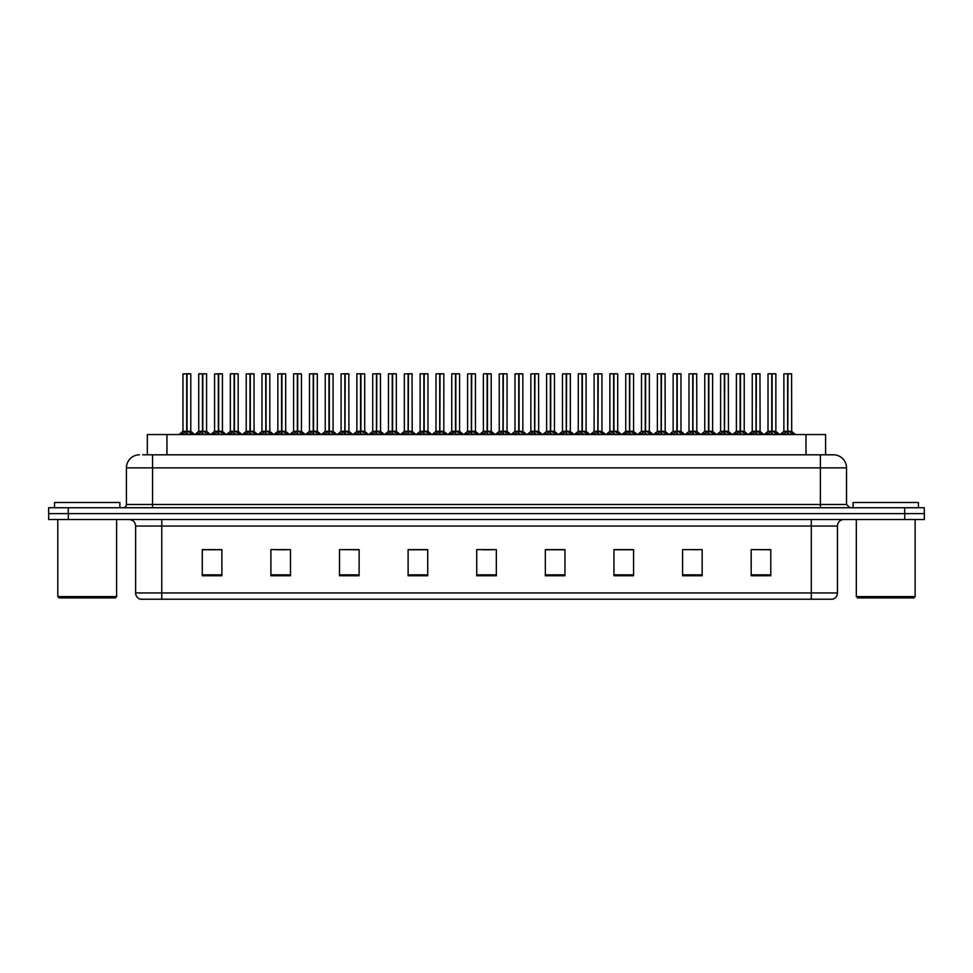 <?xml version="1.0" encoding="UTF-8"?>
<svg xmlns="http://www.w3.org/2000/svg" width="973" height="973" viewBox="0 0 973 973"><rect width="100%" height="100%" fill="white"/><g stroke="black" fill="none" stroke-linecap="round" stroke-linejoin="round"><path stroke-width="1.46" d="M147.337 454.805L147.337 434.554L825.603 434.554L825.603 454.805M837.437 592.946C837.254 596.084 835.685 598.176 832.73 599.222L811.3 599.222L811.3 592.946L837.437 592.946L837.437 526.04A6.531 6.531 0 0 1 843.98 519.497M811.3 599.222L140.331 599.222A6.531 6.531 0 0 1 135.624 592.946L135.624 526.04C135.235 522.063 133.058 519.886 129.093 519.497M904.744 519.497L924.35 519.497L924.35 513.622L48.65 513.622L48.65 507.736L68.256 507.736L68.256 513.622L904.744 513.622L904.744 519.497L48.711 519.497L48.711 513.622M770.786 575.761L770.786 549.623L751.18 549.623L751.18 575.761L770.786 575.761M702.178 575.761L702.178 549.623L682.572 549.623L682.572 575.761L702.178 575.761M633.557 575.761L633.557 549.623L613.963 549.623L613.963 575.761L633.557 575.761M564.948 575.761L564.948 549.623L545.342 549.623L545.342 575.761L564.948 575.761M221.88 575.761L221.88 549.623L202.275 549.623L202.275 575.761L221.88 575.761M290.489 575.761L290.489 549.623L270.895 549.623L270.895 575.761L290.489 575.761M359.11 575.761L359.11 549.623L339.504 549.623L339.504 575.761L359.11 575.761M427.719 575.761L427.719 549.623L408.113 549.623L408.113 575.761L427.719 575.761M496.339 575.761L496.339 549.623L476.734 549.623L476.734 575.761L496.339 575.761M924.35 519.497L924.35 513.622M624.763 549.757L618.706 549.623M688.008 549.623L697.811 549.757M767.04 549.623L761.068 549.623M751.265 549.623L770.786 549.757M419.132 549.757L413.172 549.623M355.875 549.757L349.915 549.623M340.112 549.623L359.11 549.757M276.855 549.757L286.658 549.757M213.598 549.623L207.541 549.623M561.506 549.623L555.449 549.623M545.646 549.757L564.948 549.757M482.389 549.757L492.192 549.757M427.719 549.757L408.113 549.757M221.88 549.757L202.275 549.757M633.557 549.757L613.963 549.757M142.958 454.805L830.273 454.805M142.666 454.805L152.554 454.805L152.554 467.879L126.417 467.879L126.417 504.476A3.272 3.272 0 0 1 123.145 507.736M139.48 454.805A13.075 13.075 0 0 0 126.417 467.879M833.46 454.805A13.075 13.075 0 0 1 846.522 467.879L820.385 467.879L820.385 454.805L833.253 454.805M846.522 467.879L846.522 504.476L849.794 507.736M924.289 507.736L924.289 513.622L924.289 507.736L68.256 507.736M197.105 434.554L202.469 431.331L202.469 433.617L202.591 430.625L208.186 434.554M202.481 373.778L198.723 373.912L202.481 373.778L198.723 373.912L198.723 431.282L202.469 431.331M206.434 373.778L202.81 373.912L206.568 373.912L206.568 431.282L198.723 431.282L194.892 434.554L198.723 431.282M202.469 373.912L202.469 431.282L202.591 373.778M202.81 373.778L202.81 431.331M198.857 373.778L203.953 373.778M205.096 434.554L202.81 433.617M202.469 433.617L200.183 434.554M202.81 373.912L202.81 431.282L206.568 431.282L206.568 373.912M186.707 373.912L182.96 373.912L186.707 373.778L186.707 433.617L187.047 430.638L192.423 434.554M190.672 373.778L187.047 373.778L187.047 431.282L187.047 373.778M181.331 434.554L186.707 431.331M186.269 431.538L182.839 431.538L186.707 431.282L182.96 431.282L182.96 373.912L188.178 373.778M187.047 373.912L190.793 373.912L190.793 431.282L187.047 431.282L190.915 431.538L187.473 431.538M186.877 431.282L187.047 433.617L187.047 431.331M186.707 431.282L186.816 373.778L185.563 373.778M189.334 434.554L187.047 433.617M186.707 433.617L184.42 434.554M115.3 597.921L59.11 597.921L57.796 596.607L116.614 596.607L115.3 597.921M57.796 519.497L57.796 596.607M116.614 519.497L116.614 596.607M119.874 507.736L119.874 502.506L54.537 502.506L54.537 507.736M913.829 597.921L857.627 597.921L856.325 596.607L915.131 596.607L913.829 597.921M856.325 519.497L856.325 596.607M915.131 519.497L915.131 596.607M918.403 507.736L918.403 502.506L853.053 502.506L853.053 507.736M228.728 434.554L234.104 431.331L234.104 433.617L234.213 430.625L239.808 434.554M234.104 373.778L230.346 373.912L234.104 373.778L230.346 373.912L230.346 431.282L234.104 431.331M238.057 373.778L234.432 373.778L238.19 373.912L238.19 431.282L230.358 431.282L226.514 434.554L230.358 431.282M234.104 373.912L234.104 431.282L234.213 373.778M234.432 373.778L234.444 431.331M230.479 373.778L235.575 373.778M236.731 434.554L234.444 433.617M234.104 433.617L231.817 434.554M234.444 373.912L234.444 431.282L238.312 431.538L234.87 431.538M260.363 434.554L265.726 431.331L265.726 433.617L265.848 430.625L271.443 434.554M265.738 373.778L261.98 373.912L265.738 373.778L261.98 373.912L261.98 431.282L265.726 431.331M269.691 373.778L266.067 373.912L269.825 373.912L269.825 431.282L261.98 431.282L258.137 434.554L261.98 431.282M265.726 373.912L265.836 430.625M266.067 373.778L266.067 431.331M262.114 373.778L267.21 373.778M268.353 434.554L266.067 433.617M265.726 433.617L263.44 434.554M266.067 373.912L266.067 431.282L269.935 431.538L266.505 431.538M265.848 373.778L265.848 430.625M291.985 434.554L297.361 431.331L297.361 433.617L297.47 430.625L303.065 434.554M297.361 373.778L293.603 373.912L297.361 373.778L293.603 373.912L293.603 431.282L297.361 431.331M301.314 373.778L298.833 373.778L301.448 373.912L301.448 431.282L297.531 431.282L297.58 373.778L301.448 373.912L297.689 373.778M297.361 373.912L297.361 431.282L293.603 431.282L289.772 434.554L293.603 431.282M293.737 373.778L298.833 373.778M297.702 431.331L297.47 373.778M299.988 434.554L297.702 433.617M297.361 433.617L295.074 434.554M297.702 373.912L297.702 431.282L301.569 431.538L298.127 431.538M323.608 434.554L328.983 431.331L328.983 433.617L329.093 430.625L334.7 434.554M328.983 373.778L325.237 373.912L328.983 373.778L325.237 373.912L325.237 431.282L328.983 431.331M332.948 373.778L329.324 373.912L333.07 373.912L333.07 431.282L325.237 431.282L325.237 373.912M328.983 373.912L328.983 431.282L329.093 373.778M329.324 373.778L329.324 431.331M325.359 373.778L330.455 373.778M331.611 434.554L329.324 433.617M328.983 433.617L326.697 434.554M329.324 373.912L329.324 431.282L333.07 431.282L333.07 373.912M218.329 373.912L214.583 373.912L218.341 373.778L218.329 433.617L218.67 430.638L224.045 434.554M222.294 373.778L218.67 373.778L218.67 431.282L218.67 373.778M249.964 373.912L246.205 373.912L249.964 373.778L249.964 433.617L250.304 430.638L255.668 434.554M253.917 373.778L250.292 373.778L250.304 431.282L250.292 373.778M281.586 373.912L277.84 373.912L281.598 373.778L281.586 433.617L281.927 430.638L287.303 434.554M285.551 373.778L281.927 373.778L281.927 431.282L281.927 373.778M313.209 373.912L309.463 373.912L313.221 373.778L313.209 433.617L313.561 430.638L318.925 434.554M317.174 373.778L314.693 373.778L317.307 373.912L317.307 431.282L313.391 431.282L313.44 373.778L317.307 373.912L317.307 431.282L313.561 431.282L313.549 373.778M313.221 373.778L309.463 373.912L309.463 431.282L313.209 431.282M212.965 434.554L218.329 431.331M217.903 431.538L214.461 431.538L218.329 431.282L214.583 431.282L214.583 373.912L219.813 373.778M218.67 373.912L222.428 373.912L222.428 431.282L218.67 431.282L222.549 431.538L219.107 431.538M218.499 431.282L218.67 433.617L218.67 431.331M218.329 431.282L218.451 373.778L217.198 373.778M220.956 434.554L218.67 433.617M218.329 433.617L216.042 434.554M244.588 434.554L249.964 431.331M249.526 431.538L246.096 431.538L249.964 431.282L246.218 431.282L246.205 373.912L251.435 373.778M250.304 373.912L254.05 373.912L254.05 431.282L250.304 431.282L254.172 431.538L250.73 431.538M250.134 431.282L250.304 433.617L250.304 431.331M249.964 431.282L250.073 373.778L248.82 373.778M252.591 434.554L250.304 433.617M249.964 433.617L247.677 434.554M276.21 434.554L281.586 431.331M281.161 431.538L277.719 431.538L281.586 431.282L277.84 431.282L277.84 373.912L283.07 373.778M281.927 373.912L285.685 373.912L285.685 431.282L281.927 431.282L285.794 431.538L282.365 431.538M281.756 431.282L281.927 433.617L281.927 431.331M281.586 431.282L281.696 373.778L280.455 373.778M284.213 434.554L281.927 433.617M281.586 433.617L279.3 434.554M307.845 434.554L313.209 431.331M309.463 373.912L309.463 431.282L313.221 431.282L313.33 373.778M312.078 373.778L314.693 373.778M313.391 431.282L313.561 433.617L313.561 431.331M315.848 434.554L313.561 433.617M313.209 433.617L310.922 434.554M339.468 434.554L344.843 431.331L344.843 433.617L344.953 430.625L350.56 434.554M344.843 373.778L341.097 373.912L344.843 373.778L341.097 373.912L341.097 431.282L344.843 431.331M348.808 373.778L348.93 431.282L345.184 431.282L348.93 431.282L348.808 373.778L345.184 373.778L345.014 431.282L345.184 373.778M344.843 373.912L344.843 431.282L341.097 431.282L341.097 373.912M343.712 373.778L346.315 373.778M345.014 431.282L345.184 433.617L345.184 431.331M347.47 434.554L345.184 433.617M344.843 433.617L342.557 434.554M344.953 373.778L344.843 431.282M371.102 434.554L376.466 431.331L376.466 433.617L376.587 430.625L382.182 434.554M376.478 373.778L372.72 373.912L376.478 373.778L372.72 373.912L372.72 431.282L376.466 431.331M380.431 373.778L380.565 431.282L376.806 431.282L380.565 431.282L380.431 373.778L376.806 373.778L376.636 431.282L376.806 373.778M376.466 373.912L376.466 431.282L372.72 431.282L372.72 373.912M375.335 373.778L377.95 373.778M376.806 431.331L376.806 433.617L376.636 431.282M379.093 434.554L376.806 433.617M376.466 433.617L374.179 434.554M376.587 373.778L376.466 431.282M402.725 434.554L408.101 431.331L408.101 433.617L408.21 430.625L413.805 434.554M408.101 373.778L404.342 373.912L408.101 373.778L404.342 373.912L404.342 431.282L408.101 431.331M412.053 373.778L412.187 431.282L408.441 431.282L412.187 431.282L412.053 373.778L408.429 373.778L408.271 431.282L408.429 373.778M408.101 373.912L408.101 431.282L404.354 431.282L404.342 373.912M406.957 373.778L409.572 373.778M408.271 431.282L408.441 433.617L408.441 431.331M410.728 434.554L408.441 433.617M408.101 433.617L405.814 434.554M408.21 373.778L408.101 431.282M434.347 434.554L439.723 431.331L439.723 433.617L439.832 430.625L445.439 434.554M439.735 373.778L435.977 373.912L439.735 373.778L435.977 373.912L435.977 431.282L439.723 431.331M440.501 431.538L443.931 431.538L440.064 431.282L443.822 431.282L443.822 373.912L440.064 373.778L439.893 431.282L440.064 373.778M439.723 373.912L439.723 431.282L435.977 431.282L432.134 434.554L435.977 431.282M438.592 373.778L441.207 373.778M439.893 431.282L440.064 433.617L440.064 431.331M442.35 434.554L440.064 433.617M439.723 433.617L437.436 434.554M439.832 373.778L439.723 431.282M465.982 434.554L471.358 431.331L471.346 433.617L471.467 430.625L477.062 434.554M471.358 373.778L467.599 373.912L471.358 373.778L467.599 373.912L467.599 431.282L471.358 431.331M472.124 431.538L475.566 431.538L471.698 431.282L475.444 431.282L475.444 373.912L471.686 373.778L471.528 431.282L471.686 373.778M471.358 373.912L471.358 431.282L467.599 431.282L463.768 434.554L467.599 431.282M470.214 373.778L472.829 373.778M471.528 431.282L471.698 433.617L471.698 431.331M473.985 434.554L471.698 433.617M471.346 433.617L469.071 434.554M471.467 373.778L471.358 431.282M497.604 434.554L502.98 431.331L502.98 433.617L503.09 430.625L508.697 434.554M502.98 373.778L499.234 373.912L502.98 373.778L499.234 373.912L499.234 431.282L502.98 431.331M503.746 431.538L507.188 431.538L503.321 431.282L507.067 431.282L507.067 373.912L503.321 373.778L503.15 431.282L503.321 373.778M502.98 373.912L502.98 431.282L499.234 431.282L495.391 434.554L499.234 431.282M501.849 373.778L504.452 373.778M503.15 431.282L503.321 433.617L503.321 431.331M505.607 434.554L503.321 433.617M502.98 433.617L500.694 434.554M503.09 373.778L502.98 431.282M529.239 434.554L534.603 431.331L534.603 433.617L534.724 430.625L540.319 434.554M534.615 373.778L530.857 373.912L534.615 373.778L530.857 373.912L530.857 431.282L534.603 431.331M538.568 373.778L538.701 431.282L534.943 431.282L538.701 431.282L538.568 373.778L534.943 373.778L534.773 431.282L534.943 373.778M534.603 373.912L534.603 431.282L530.857 431.282L530.857 373.912M533.472 373.778L536.087 373.778M534.773 431.282L534.943 433.617L534.943 431.331M537.23 434.554L534.943 433.617M534.603 433.617L532.316 434.554M534.724 373.778L534.603 431.282M560.862 434.554L566.237 431.331L566.237 433.617L566.347 430.625L571.942 434.554M566.237 373.778L562.479 373.912L566.237 373.778L562.479 373.912L562.479 431.282L566.237 431.331M567.004 431.538L570.446 431.538L566.578 431.282L570.324 431.282L570.324 373.912L566.566 373.778L566.408 431.282L566.566 373.778M566.237 373.912L566.237 431.282L562.491 431.282L558.648 434.554L562.37 431.538L565.799 431.538M565.094 373.778L567.709 373.778M566.408 431.282L566.578 433.617L566.578 431.331M568.864 434.554L566.578 433.617M566.237 433.617L563.951 434.554M566.347 373.778L566.237 431.282M592.496 434.554L597.86 431.331L597.86 433.617L597.969 430.625L603.576 434.554M597.872 373.778L594.114 373.912L597.872 373.778L594.114 373.912L594.114 431.282L597.86 431.331M598.638 431.538L602.068 431.538L598.2 431.282L601.959 431.282L601.959 373.912L598.2 373.778L598.03 431.282L598.2 373.778M597.86 373.912L597.86 431.282L594.114 431.282L594.114 373.912M596.729 373.778L599.344 373.778M598.03 431.282L598.2 433.617L598.2 431.331M600.487 434.554L598.2 433.617M597.86 433.617L595.573 434.554M597.969 373.778L597.86 431.282M624.119 434.554L629.495 431.331L629.495 433.617L629.604 430.625L635.199 434.554M629.495 373.778L625.736 373.912L629.495 373.778L625.736 373.912L625.736 431.282L629.495 431.331M630.261 431.538L633.703 431.538L629.835 431.282L633.581 431.282L633.581 373.912L629.823 373.778L629.665 431.282L629.823 373.778M629.495 373.912L629.495 431.282L625.736 431.282L621.905 434.554L625.615 431.538L629.057 431.538M628.351 373.778L630.966 373.778M629.665 431.282L629.835 433.617L629.835 431.331M632.122 434.554L629.835 433.617M629.495 433.617L627.208 434.554M629.604 373.778L629.495 431.282M655.741 434.554L661.117 431.331L661.117 433.617L661.226 430.625L666.833 434.554M661.117 373.778L657.371 373.912L661.117 373.778L657.371 373.912L657.371 431.282L661.117 431.331M665.082 373.778L665.204 431.282L661.458 431.282L665.204 431.282L665.082 373.778L661.458 373.778L661.287 431.282L661.458 373.778M661.117 373.912L661.117 431.282L657.371 431.282L657.371 373.912M659.986 373.778L662.589 373.778M661.287 431.282L661.458 433.617L661.458 431.331M663.744 434.554L661.458 433.617M661.117 433.617L658.83 434.554M661.226 373.778L661.117 431.282M687.376 434.554L692.74 431.331L692.74 433.617L692.861 430.625L698.456 434.554M692.752 373.778L688.993 373.912L692.752 373.778L688.993 373.912L688.993 431.282L692.74 431.331M696.704 373.778L696.838 431.282L693.08 431.282L696.838 431.282L696.704 373.778L693.08 373.778L692.91 431.282L693.08 373.778M692.74 373.912L692.74 431.282L688.993 431.282L688.993 373.912M691.608 373.778L694.223 373.778M692.91 431.282L693.08 433.617L693.08 431.331M695.367 434.554L693.08 433.617M692.74 433.617L690.453 434.554M692.861 373.778L692.74 431.282M718.998 434.554L724.374 431.331L724.374 433.617L724.484 430.625L730.078 434.554M724.374 373.778L720.616 373.912L724.374 373.778L720.616 373.912L720.616 431.282L724.374 431.331M728.327 373.778L728.461 431.282L724.715 431.282L728.461 431.282L728.327 373.778L724.703 373.778L724.544 431.282L724.703 373.778M724.374 373.912L724.374 431.282L720.628 431.282L720.616 373.912M723.231 373.778L725.846 373.778M724.544 431.282L724.715 433.617L724.715 431.331M727.001 434.554L724.715 433.617M724.374 433.617L722.088 434.554M724.484 373.778L724.374 431.282M750.633 434.554L755.997 431.331L755.997 433.617L756.118 430.625L761.713 434.554M756.009 373.778L752.251 373.912L756.009 373.778L752.251 373.912L752.251 431.282L755.997 431.331M759.962 373.778L760.095 431.282L756.337 431.282L760.095 431.282L759.962 373.778L756.337 373.778L756.167 431.282L756.337 373.778M755.997 373.912L755.997 431.282L752.251 431.282L748.407 434.554L752.129 431.538L755.571 431.538M754.866 373.778L757.481 373.778M756.337 431.331L756.337 433.617L756.167 431.282M758.624 434.554L756.337 433.617M755.997 433.617L753.71 434.554M756.118 373.778L755.997 431.282M782.256 434.554L787.631 431.331L787.631 433.617L787.741 430.625L793.336 434.554M787.631 373.778L783.873 373.912L787.631 373.778L783.873 373.912L783.873 431.282L787.631 431.331M791.584 373.778L791.718 431.282L787.972 431.282L791.718 431.282L791.584 373.778L787.96 373.778L787.802 431.282L787.96 373.778M787.631 373.912L787.631 431.282L783.873 431.282L780.042 434.554L783.873 431.282M786.488 373.778L789.103 373.778M787.802 431.282L787.972 433.617L787.972 431.331M790.258 434.554L787.972 433.617M787.631 433.617L785.345 434.554M787.741 373.778L787.631 431.282M355.242 434.554L360.606 431.331L360.606 433.617L360.728 430.625L366.322 434.554M360.618 373.778L356.86 373.912L360.618 373.778L356.86 373.912L356.86 431.282L360.606 431.331M364.571 373.778L360.947 373.912L364.705 373.912L364.705 431.282L356.86 431.282L353.029 434.554L356.86 431.282M360.606 373.912L360.606 431.282L360.728 373.778M360.947 373.778L360.947 431.331M356.994 373.778L362.09 373.778M363.233 434.554L360.947 433.617M360.606 433.617L358.319 434.554M360.947 373.912L360.947 431.282L364.705 431.282L364.705 373.912M386.865 434.554L392.241 431.331L392.241 433.617L392.35 430.625L397.945 434.554M392.241 373.778L388.482 373.912L392.241 373.778L388.482 373.912L388.482 431.282L392.241 431.331M396.193 373.778L392.569 373.778L396.327 373.912L396.327 431.282L388.495 431.282L384.651 434.554L388.495 431.282M392.241 373.912L392.241 431.282L392.35 373.778M392.569 373.778L392.581 431.331M388.616 373.778L393.712 373.778M394.868 434.554L392.581 433.617M392.241 433.617L389.954 434.554M392.581 373.912L392.581 431.282L396.449 431.538L393.007 431.538M418.499 434.554L423.863 431.331L423.863 433.617L423.985 430.625L429.579 434.554M423.875 373.778L420.117 373.912L423.875 373.778L420.117 373.912L420.117 431.282L423.863 431.331M427.828 373.778L424.204 373.912L427.962 373.912L427.962 431.282L420.117 431.282L416.274 434.554L420.117 431.282M423.863 373.912L423.863 431.282L423.985 373.778M424.204 373.778L424.204 431.331M420.251 373.778L425.347 373.778M426.49 434.554L424.204 433.617M423.863 433.617L421.577 434.554M424.204 373.912L424.204 431.282L428.071 431.538L424.642 431.538M450.122 434.554L455.498 431.331L455.498 433.617L455.607 430.625L461.202 434.554M455.498 373.778L451.74 373.912L455.498 373.778L451.74 373.912L451.74 431.282L455.498 431.331M459.451 373.778L455.826 373.778L459.584 373.912L459.584 431.282L451.74 431.282L447.908 434.554L451.618 431.538L455.06 431.538M455.498 373.912L455.498 431.282L455.607 373.778M455.826 373.778L455.838 431.331M451.873 373.778L456.969 373.778M458.125 434.554L455.838 433.617M455.498 433.617L453.211 434.554M455.838 373.912L455.838 431.282L459.706 431.538L456.264 431.538M440.064 373.912L443.688 373.778M481.744 434.554L487.12 431.331L487.12 433.617L487.23 430.625L492.837 434.554M487.12 373.778L483.374 373.912L487.12 373.778L483.374 373.912L483.374 431.282L487.12 431.331M491.085 373.778L487.461 373.912L491.207 373.912L491.207 431.282L483.374 431.282L479.531 434.554L483.374 431.282M487.12 373.912L487.12 431.282L487.23 373.778M487.461 373.778L487.461 431.331M483.496 373.778L488.592 373.778M489.747 434.554L487.461 433.617M487.12 433.617L484.834 434.554M487.461 373.912L487.461 431.282L491.329 431.538L487.887 431.538M513.379 434.554L518.743 431.331L518.743 433.617L518.864 430.625L524.459 434.554M518.755 373.778L514.997 373.912L518.755 373.778L514.997 373.912L514.997 431.282L518.743 431.331M522.708 373.778L519.083 373.912L522.842 373.912L522.842 431.282L514.997 431.282L514.997 373.912M518.743 373.912L518.743 431.282L518.864 373.778M519.083 373.778L519.083 431.331M515.131 373.778L520.227 373.778M521.37 434.554L519.083 433.617M518.743 433.617L516.456 434.554M519.083 373.912L519.083 431.282L522.963 431.538L519.521 431.538M545.002 434.554L550.377 431.331L550.377 433.617L550.487 430.625L556.082 434.554M550.377 373.778L546.619 373.912L550.377 373.778L546.619 373.912L546.619 431.282L550.377 431.331M554.33 373.778L550.706 373.778L554.464 373.912L554.464 431.282L546.631 431.282L546.619 373.912M550.377 373.912L550.377 431.282L550.487 373.778M550.706 373.778L550.718 431.331M546.753 373.778L551.849 373.778M553.005 434.554L550.718 433.617M550.377 433.617L548.091 434.554M550.718 373.912L550.718 431.282L554.464 431.282L554.464 373.912M576.636 434.554L582 431.331L582 433.617L582.122 430.625L587.716 434.554M582.012 373.778L578.254 373.912L582.012 373.778L578.254 373.912L578.254 431.282L582 431.331M585.965 373.778L582.341 373.912L586.099 373.912L586.099 431.282L578.254 431.282L578.254 373.912M582 373.912L582 431.282L582.122 373.778M582.341 373.778L582.341 431.331M578.388 373.778L583.484 373.778M584.627 434.554L582.341 433.617M582 433.617L579.713 434.554M582.341 373.912L582.341 431.282L586.099 431.282L586.099 373.912M608.259 434.554L613.635 431.331L613.635 433.617L613.744 430.625L619.339 434.554M613.635 373.778L609.876 373.912L613.635 373.778L609.876 373.912L609.876 431.282L613.635 431.331M617.587 373.778L613.963 373.778L617.721 373.912L617.721 431.282L609.876 431.282L609.876 373.912M613.635 373.912L613.635 431.282L613.744 373.778M613.963 373.778L613.975 431.331M610.01 373.778L615.106 373.778M616.262 434.554L613.975 433.617M613.635 433.617L611.348 434.554M613.975 373.912L613.975 431.282L617.721 431.282L617.721 373.912M639.881 434.554L645.257 431.331L645.257 433.617L645.367 430.625L650.973 434.554M645.257 373.778L641.511 373.912L645.257 373.778L641.511 373.912L641.511 431.282L645.257 431.331M649.222 373.778L645.598 373.912L649.344 373.912L649.344 431.282L641.511 431.282L637.668 434.554L641.511 431.282M645.257 373.912L645.257 431.282L645.367 373.778M645.598 373.778L645.598 431.331M641.633 373.778L646.729 373.778M647.884 434.554L645.598 433.617M645.257 433.617L642.971 434.554M645.598 373.912L645.598 431.282L649.465 431.538L646.023 431.538M471.698 373.912L475.311 373.778M503.321 373.912L506.945 373.778M566.578 373.912L570.19 373.778M598.2 373.912L601.825 373.778M629.835 373.912L633.447 373.778M671.516 434.554L676.88 431.331L676.88 433.617L677.001 430.625L682.596 434.554M676.892 373.778L673.134 373.912L676.892 373.778L673.134 373.912L673.134 431.282L676.88 431.331M680.845 373.778L677.22 373.912L680.978 373.912L680.978 431.282L673.134 431.282L673.134 373.912M676.88 373.912L676.88 431.282L677.001 373.778M677.22 373.778L677.22 431.331M673.267 373.778L678.363 373.778M679.507 434.554L677.22 433.617M676.88 433.617L674.593 434.554M677.22 373.912L677.22 431.282L681.1 431.538L677.658 431.538M703.138 434.554L708.514 431.331L708.514 433.617L708.624 430.625L714.231 434.554M708.514 373.778L704.756 373.912L708.514 373.778L704.756 373.912L704.756 431.282L708.514 431.331M712.467 373.778L708.843 373.778L712.601 373.912L712.601 431.282L704.768 431.282L700.925 434.554L704.768 431.282M708.514 373.912L708.514 431.282L708.624 373.778M708.843 373.778L708.855 431.331M704.89 373.778L709.986 373.778M711.141 434.554L708.855 433.617M708.514 433.617L706.228 434.554M708.855 373.912L708.855 431.282L712.723 431.538L709.281 431.538M734.773 434.554L740.137 431.331L740.137 433.617L740.258 430.625L745.853 434.554M740.149 373.778L736.391 373.912L740.149 373.778L736.391 373.912L736.391 431.282L740.137 431.331M744.102 373.778L740.477 373.912L744.236 373.912L744.236 431.282L736.391 431.282L732.56 434.554L736.391 431.282M740.137 373.912L740.137 431.282L740.258 373.778M740.477 373.778L740.477 431.331M736.525 373.778L741.621 373.778M742.764 434.554L740.477 433.617M740.137 433.617L737.85 434.554M740.477 373.912L740.477 431.282L744.236 431.282L744.236 373.912M766.396 434.554L771.771 431.331L771.771 433.617L771.881 430.625L777.476 434.554M771.771 373.778L768.013 373.912L771.771 373.778L768.013 373.912L768.013 431.282L771.771 431.331M775.724 373.778L772.1 373.778L775.858 373.912L775.858 431.282L768.013 431.282L768.013 373.912M771.771 373.912L771.771 431.282L771.881 373.778M772.1 373.778L772.112 431.331M768.147 373.778L773.243 373.778M774.399 434.554L772.112 433.617M771.771 433.617L769.485 434.554M772.112 373.912L772.112 431.282L775.98 431.538L772.538 431.538M166.942 454.805L166.942 434.554M805.997 454.805L805.997 434.554M811.3 519.497L811.3 526.04L135.624 526.04M837.437 526.04L811.3 526.04L811.3 592.946L161.761 592.946L161.761 599.222M135.624 592.946L161.761 592.946L161.761 519.497M68.317 519.497L68.317 513.622M496.339 574.848L476.734 574.848M427.719 574.848L408.113 574.848M359.11 574.848L339.504 574.848M290.489 574.848L270.895 574.848M221.88 574.848L202.275 574.848M564.948 574.848L545.342 574.848M633.557 574.848L613.963 574.848M702.178 574.848L682.572 574.848M770.786 574.848L751.18 574.848M152.554 507.736L152.554 504.476L846.522 504.476M126.417 504.476L152.554 504.476L152.554 467.879L820.385 467.879L820.385 507.736M904.683 507.736L904.683 513.622M202.043 431.538L198.601 431.538M206.69 431.538L210.399 434.554L206.568 431.282L203.248 431.538M207.103 433.496L207.103 434.554M198.188 433.496L198.188 434.554M191.328 433.496L191.328 434.554M182.425 433.496L182.425 434.554M233.666 431.538L230.236 431.538M238.726 433.496L238.726 434.554M229.823 433.496L229.823 434.554M265.301 431.538L261.859 431.538M270.348 433.496L270.348 434.554M261.445 433.496L261.445 434.554M296.923 431.538L293.481 431.538M301.983 433.496L301.983 434.554M293.068 433.496L293.068 434.554M328.558 431.538L325.237 431.282L321.394 434.554L325.116 431.538M333.192 431.538L336.913 434.554L333.07 431.282L329.75 431.538M333.605 433.496L333.605 434.554M324.702 433.496L324.702 434.554M222.963 433.496L222.963 434.554M214.048 433.496L214.048 434.554M254.585 433.496L254.585 434.554M245.683 433.496L245.683 434.554M286.208 433.496L286.208 434.554M277.305 433.496L277.305 434.554M312.783 431.538L309.463 431.282L305.631 434.554L309.341 431.538M317.307 431.282L321.139 434.554L317.429 431.538L313.987 431.538M317.307 373.912L313.561 373.912M317.843 433.496L317.843 434.554M308.928 433.496L308.928 434.554M344.418 431.538L341.097 431.282L337.254 434.554L340.976 431.538M349.052 431.538L352.773 434.554L348.93 431.282L345.61 431.538M348.93 373.912L345.184 373.912M349.465 433.496L349.465 434.554M340.562 433.496L340.562 434.554M376.04 431.538L372.72 431.282L368.889 434.554L372.598 431.538M380.686 431.538L384.396 434.554L380.565 431.282L377.244 431.538M380.565 373.912L376.806 373.912M381.1 433.496L381.1 434.554M372.185 433.496L372.185 434.554M407.663 431.538L404.354 431.282L400.511 434.554L404.233 431.538M412.187 431.282L408.867 431.538M412.187 373.912L408.441 373.912M412.722 433.496L412.722 434.554M403.819 433.496L403.819 434.554M439.297 431.538L435.855 431.538M444.345 433.496L444.345 434.554M435.442 433.496L435.442 434.554M470.92 431.538L467.478 431.538M475.979 433.496L475.979 434.554M467.064 433.496L467.064 434.554M502.555 431.538L499.113 431.538M507.602 433.496L507.602 434.554M498.699 433.496L498.699 434.554M534.177 431.538L530.857 431.282M538.701 431.282L535.381 431.538M538.701 373.912L534.943 373.912M539.237 433.496L539.237 434.554M530.321 433.496L530.321 434.554M570.859 433.496L570.859 434.554M561.956 433.496L561.956 434.554M597.434 431.538L594.114 431.282M602.482 433.496L602.482 434.554M593.579 433.496L593.579 434.554M634.116 433.496L634.116 434.554M625.201 433.496L625.201 434.554M660.691 431.538L657.371 431.282M665.204 431.282L661.883 431.538M665.204 373.912L661.458 373.912M665.739 433.496L665.739 434.554M656.836 433.496L656.836 434.554M692.314 431.538L688.993 431.282M696.838 431.282L693.518 431.538M696.838 373.912L693.08 373.912M697.373 433.496L697.373 434.554M688.458 433.496L688.458 434.554M723.936 431.538L720.628 431.282M728.461 431.282L725.14 431.538M728.461 373.912L724.715 373.912M728.996 433.496L728.996 434.554M720.093 433.496L720.093 434.554M760.083 431.282L756.775 431.538M760.095 373.912L756.337 373.912M760.618 433.496L760.618 434.554M751.715 433.496L751.715 434.554M787.193 431.538L783.751 431.538M791.718 431.282L788.398 431.538M791.718 373.912L787.972 373.912M792.253 433.496L792.253 434.554M783.338 433.496L783.338 434.554M360.18 431.538L356.738 431.538M364.826 431.538L368.536 434.554L364.705 431.282L361.384 431.538M365.24 433.496L365.24 434.554M356.325 433.496L356.325 434.554M391.803 431.538L388.373 431.538M396.862 433.496L396.862 434.554M387.959 433.496L387.959 434.554M423.437 431.538L419.995 431.538M428.485 433.496L428.485 434.554M419.582 433.496L419.582 434.554M460.12 433.496L460.12 434.554M451.204 433.496L451.204 434.554M486.695 431.538L483.253 431.538M491.742 433.496L491.742 434.554M482.839 433.496L482.839 434.554M518.317 431.538L514.997 431.282L511.166 434.554L514.875 431.538M523.377 433.496L523.377 434.554M514.462 433.496L514.462 434.554M549.94 431.538L546.631 431.282L542.788 434.554L546.51 431.538M554.586 431.538L558.307 434.554L554.464 431.282L551.144 431.538M554.999 433.496L554.999 434.554M546.096 433.496L546.096 434.554M581.574 431.538L578.254 431.282L574.423 434.554L578.132 431.538M586.208 431.538L589.93 434.554L586.087 431.282L582.778 431.538M586.622 433.496L586.622 434.554M577.719 433.496L577.719 434.554M613.197 431.538L609.876 431.282L606.045 434.554L609.755 431.538M617.843 431.538L621.552 434.554L617.721 431.282L614.401 431.538M618.256 433.496L618.256 434.554M609.341 433.496L609.341 434.554M644.831 431.538L641.389 431.538M649.879 433.496L649.879 434.554M640.976 433.496L640.976 434.554M676.454 431.538L673.134 431.282L669.302 434.554L673.012 431.538M681.514 433.496L681.514 434.554M672.598 433.496L672.598 434.554M708.076 431.538L704.647 431.538M713.136 433.496L713.136 434.554M704.233 433.496L704.233 434.554M739.711 431.538L736.269 431.538M744.345 431.538L748.067 434.554L744.223 431.282L740.915 431.538M744.759 433.496L744.759 434.554M735.856 433.496L735.856 434.554M771.334 431.538L768.013 431.282L764.182 434.554L767.892 431.538M776.393 433.496L776.393 434.554M767.478 433.496L767.478 434.554M182.96 431.282L179.117 434.554L182.839 431.538M190.915 431.538L194.636 434.554L190.793 431.282M238.312 431.538L242.034 434.554L238.19 431.282M269.935 431.538L273.656 434.554L269.813 431.282M301.569 431.538L305.279 434.554L301.448 431.282M214.461 431.538L210.752 434.554L214.583 431.282M222.549 431.538L226.259 434.554L222.549 431.538M246.218 431.282L242.374 434.554L246.096 431.538M254.172 431.538L257.881 434.554L254.172 431.538M277.719 431.538L273.997 434.554L277.84 431.282M285.794 431.538L289.516 434.554L285.673 431.282M412.309 431.538L416.018 434.554L412.309 431.538M443.931 431.538L447.653 434.554L443.931 431.538M475.444 431.282L479.275 434.554L475.566 431.538M507.067 431.282L510.91 434.554L507.188 431.538M530.735 431.538L527.025 434.554L530.735 431.538M538.823 431.538L542.533 434.554L538.823 431.538M570.446 431.538L574.155 434.554L570.446 431.538M593.992 431.538L590.27 434.554L593.992 431.538M602.068 431.538L605.79 434.554L602.068 431.538M633.703 431.538L637.412 434.554L633.703 431.538M657.249 431.538L653.528 434.554L657.249 431.538M665.325 431.538L669.047 434.554L665.325 431.538M688.872 431.538L685.162 434.554L688.872 431.538M696.96 431.538L700.669 434.554L696.96 431.538M720.506 431.538L716.785 434.554L720.506 431.538M728.582 431.538L732.304 434.554L728.582 431.538M760.205 431.538L763.927 434.554L760.205 431.538M791.84 431.538L795.549 434.554L791.84 431.538M396.449 431.538L400.171 434.554L396.327 431.282M428.071 431.538L431.793 434.554L427.95 431.282M459.706 431.538L463.416 434.554L459.584 431.282M491.329 431.538L495.05 434.554L491.207 431.282M522.963 431.538L526.673 434.554L522.842 431.282M649.465 431.538L653.187 434.554L649.344 431.282M681.1 431.538L684.81 434.554L680.978 431.282M712.723 431.538L716.444 434.554L712.601 431.282M775.98 431.538L779.689 434.554L775.98 431.538"/></g></svg>
